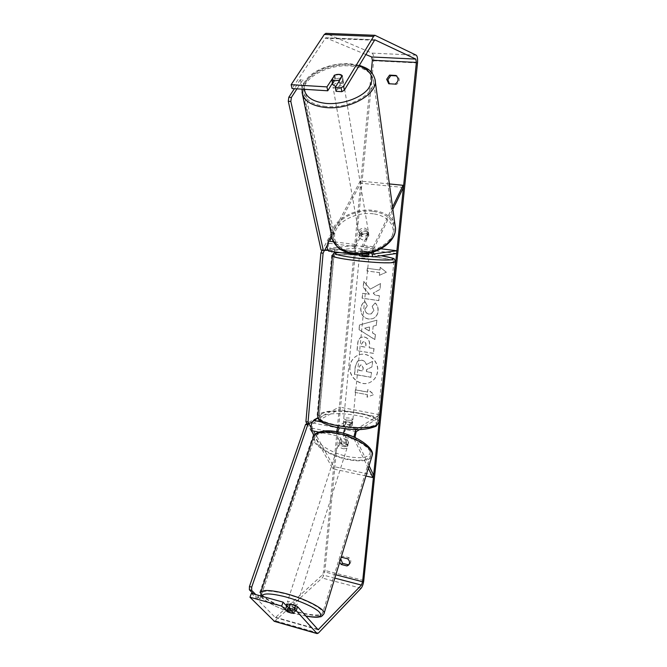 <?xml version="1.0" encoding="UTF-8"?>
<svg xmlns="http://www.w3.org/2000/svg" width="667" height="667" viewBox="0 0 667 667"><rect width="100%" height="100%" fill="white"/><g stroke="black" fill="none" stroke-linecap="round" stroke-linejoin="round"><path stroke-width="0.5" stroke-dasharray="3.33 2.5" d="M337.569 431.924L341.804 441.162L345.606 442.663L348.599 442.554L347.749 444.997L343.805 437.202L343.472 433.325M336.577 431.741L336.902 435.793L340.945 443.597L344.756 445.106L347.749 444.997M365.916 476.021L332.858 468.843L314.132 435.526M368.301 468.176L354.227 439.32L353.835 437.027M344.689 428.714L346.065 426.863L352.351 423.203C350.967 422.244 348.699 421.794 345.556 421.861L339.17 425.496L337.652 427.605M355.878 429.515L379.581 414.966M369.051 465.708L355.561 437.81M379.606 414.732L339.336 407.028L339.103 409.538L313.407 423.086C312.198 424.479 311.814 426.171 312.264 428.172L333.667 466.55L332.858 468.843M318.017 418.134L339.336 407.028M359.721 429.506L379.323 417.517M379.623 417.334L339.103 409.538M348.599 442.554L344.672 434.726C344.289 432.708 344.664 430.99 345.806 429.565L352.093 425.854C350.709 424.896 348.441 424.445 345.298 424.512L339.37 427.922M373.628 475.179L333.667 466.55M352.093 425.854L352.351 423.203M345.298 424.512L345.556 421.861M341.804 441.162L340.945 443.597M361.731 234.384L365.933 233.542L368.876 235.243L362.806 247.515C361.973 249.975 361.998 251.659 362.865 252.551L369.185 251.751L362.106 250.85L355.678 251.642C354.786 250.742 354.761 249.066 355.594 246.615L361.731 234.384L361.289 232.233L365.499 231.391L368.451 233.091L362.356 245.364C361.105 248.424 360.814 251.376 361.481 254.227M392.546 207.02L373.27 246.723L372.028 252.476M389.37 183.942L360.238 181.074L331.499 235.334M354.636 254.044C353.518 251.417 353.693 248.216 355.136 244.464L361.289 232.233M362.523 255.453L368.909 254.594L361.831 253.685L357.545 254.252M392.863 209.296L373.695 248.883L373.078 252.168M328.756 251.117L354.469 248.174L354.727 245.506L329.081 248.257L355.678 251.642M396.59 253.485L354.469 248.174M403.427 187.469L360.655 183.208L328.939 243.272C328.081 245.698 328.131 247.357 329.081 248.257M381.057 248.791L354.727 245.506M360.655 183.208L360.238 181.074M369.185 251.751L368.909 254.594M362.106 250.85L361.831 253.685M368.876 235.243L368.451 233.091M332.575 84.542C332.825 81.816 335.293 80.374 339.962 80.215L343.497 82.266C343.222 84.984 340.754 86.427 336.085 86.577L335.793 86.552M332.374 83.283L332.316 83.1C332.108 81.616 333.192 80.374 335.559 79.373L334.809 75.021L336.151 74.621M343.497 82.266L342.146 76.138M343.255 80.824C343.455 82.291 342.379 83.525 340.02 84.526L339.37 80.69M365.324 229.957L368.459 232.199C368.292 234.976 366.183 236.368 362.123 236.36L359.013 234.142C359.154 231.357 361.264 229.965 365.324 229.957M362.748 239.937L360.063 238.569L359.205 235.218C358.979 233.692 359.88 232.45 361.914 231.507L362.348 234.017L365.933 233.542L368.618 234.892L368.201 232.383L368.634 233.275C368.851 234.801 367.951 236.026 365.933 236.96L366.358 239.47L362.748 239.937M362.348 234.017L360.063 238.569M366.358 239.47L368.618 234.892M342.78 79.973L340.02 84.526M332.766 83.909L335.559 79.373M359.621 236.068L361.914 231.507M368.201 232.383L365.933 236.96M361.814 234.559L358.696 232.349C358.838 229.556 360.947 228.164 365.024 228.156L368.159 230.398C367.992 233.175 365.875 234.567 361.814 234.559M336.502 88.986L333 86.943C333.25 84.217 335.709 82.775 340.37 82.616L343.897 84.676C343.63 87.394 341.162 88.828 336.502 88.986M325.871 106.47C313.782 105.027 306.52 100.842 304.069 93.905C299.141 79.94 326.98 63.607 350.475 65.991C363.415 67.284 371.027 71.786 373.303 79.481C377.314 92.98 349.333 109.255 325.871 106.47M373.42 211.414C384.784 213.215 391.546 218.109 393.705 226.105C397.465 240.095 373.528 255.694 353.035 252.059C342.454 250.183 335.985 245.656 333.617 238.478C328.823 224.004 352.768 208.096 373.42 211.414M350.033 366.517C348.516 377.589 361.289 387.394 370.544 382.116C374.637 379.857 377.005 376.255 377.647 371.327C379.164 360.589 367.2 350.859 358.021 355.236C353.385 357.404 350.725 361.164 350.033 366.517M349.875 366.583C348.357 377.664 361.13 387.469 370.393 382.191C374.487 379.932 376.855 376.33 377.497 371.394C379.014 360.655 367.042 350.925 357.862 355.294C353.227 357.462 350.567 361.231 349.875 366.583M251.392 593.372L275.379 617.6L322.453 574.887L323.662 571.636L371.236 72.094M370.218 289.161L363.723 281.466L363.156 287.269L369.301 294.305L362.565 293.33L362.089 298.207L378.739 300.634L379.24 295.731L374.904 295.106L373.195 293.046L379.865 289.478L380.465 283.558L370.218 289.161L363.723 281.466M373.161 326.18L372.486 332.941L375.304 334.634L374.804 339.62L359.004 329.623L359.455 325.012L376.763 320.193L376.246 325.371L373.161 326.18L372.486 332.941M339.661 562.306L339.395 560.363L341.062 557.695M380.107 267.309L386.285 272.211L379.298 275.346L379.565 272.67L366.992 270.977L367.259 268.309L379.84 269.993L380.257 267.284L386.285 272.211M367.292 394.664L367.033 397.215L373.82 394.564L367.809 389.553L367.55 392.113L355.328 389.87L355.077 392.413L367.292 394.664L355.077 392.413M364.165 337.01L364.207 337.018C368.092 337.994 369.826 340.795 369.41 345.439L369.168 347.815L373.895 348.591L373.412 353.393L356.962 350.642L357.687 343.263C358.037 340.087 359.255 338.077 361.347 337.235L364.365 336.96C368.242 337.936 369.977 340.737 369.56 345.381L369.168 347.815M375.012 302.976C377.205 304.811 378.197 307.595 377.997 311.339C377.464 315.107 375.596 317.584 372.394 318.768L368.434 319.068C363.207 317.825 360.647 314.315 360.739 308.546C361.222 305.086 362.615 302.776 364.916 301.617L367.234 305.678L364.916 309.221C364.916 311.873 366.241 313.482 368.884 314.065L371.102 313.915L373.795 310.555L372.169 306.286L375.162 302.935C377.355 304.761 378.347 307.554 378.147 311.289C377.614 315.057 375.746 317.542 372.553 318.726L368.593 319.018C363.365 317.775 360.805 314.274 360.897 308.496C361.372 305.044 362.765 302.735 365.074 301.576L364.916 301.617M340.72 558.813L340.929 558.137M341.187 557.629L343.205 556.203L348.949 557.645C351.075 559.746 351.359 561.831 349.8 563.915L349.066 564.457M341.946 557.354L343.205 556.203M274.496 621.402L322.153 578.014C323.578 576.405 324.521 573.878 324.971 570.452L373.637 60.764C373.895 56.662 373.362 54.119 372.053 53.118L325.946 33.358M389.395 83.775L396.356 84.551C399.875 81.866 400.158 78.998 397.215 75.938L396.607 75.905M365.699 54.461L325.738 37.769L292.079 88.536M332.591 82.925L334.859 79.256C338.603 77.747 341.346 77.914 343.08 79.732L336.051 91.312M286.568 605.936L288.094 607.587L292.263 609.188L295.356 609.613L290.437 604.185M295.356 609.613L294.014 613.49M287.294 611.722L288.469 612.223M288.094 607.587L286.827 611.214M347.699 558.813L348.949 557.645M334.859 79.256L334.2 75.996M343.08 79.732L342.321 75.846M395.156 84.109L396.356 84.551M396.023 75.471L397.215 75.938M388.719 83.734L389.928 84.167M372.611 361.397L372.053 366.917L366.708 369.518L366.5 371.602L371.486 372.478L371.01 377.247L354.627 374.345L355.419 366.258L357.737 360.98L361.747 360.122C364.232 360.655 365.799 362.131 366.441 364.524L372.611 361.397L371.894 366.983L366.55 369.593L366.341 371.677L371.336 372.553L370.852 377.314L354.469 374.42L355.261 366.325L357.579 361.047L361.589 360.18C364.074 360.722 365.641 362.198 366.283 364.591L372.453 361.464M386.435 272.186L379.298 275.346M379.448 275.313L379.565 272.67M379.715 272.645L366.992 270.977M379.84 269.993L367.259 268.309M367.409 268.284L367.15 270.952M379.99 269.96L380.257 267.284M355.236 392.338L355.328 389.87M367.442 394.581L367.192 397.132L373.97 394.48L367.959 389.478L367.55 392.113M367.7 392.029L355.486 389.795M372.636 332.883L375.304 334.634M375.463 334.576L374.804 339.62M374.954 339.561L359.004 329.623M359.163 329.565L359.455 325.012M359.613 324.962L376.763 320.193M376.913 320.143L376.246 325.371M376.396 325.321L373.312 326.121M369.235 330.84L369.618 326.955L364.757 328.147L369.076 330.89L369.468 327.005L364.599 328.197L369.076 330.89M369.326 347.749L373.895 348.591M374.045 348.533L373.412 353.393M373.562 353.335L356.962 350.642M357.12 350.584L357.845 343.205C358.196 340.028 359.413 338.019 361.497 337.177L364.315 336.952M364.057 341.787L362.956 341.871L361.622 344.197L361.406 346.44L365.741 347.157L365.975 344.889C366.075 343.113 365.449 342.079 364.099 341.796L362.798 341.929L361.464 344.255L361.247 346.507L365.591 347.224L365.816 344.947C365.925 343.172 365.299 342.138 363.949 341.854L363.899 341.846M363.882 281.432L363.315 287.235L369.451 294.264L362.723 293.297L362.248 298.166L378.889 300.592L379.39 295.689L375.054 295.072L373.353 293.005L380.023 289.436L380.465 283.558M380.615 283.525L370.377 289.128M365.074 301.576L367.234 305.678M367.392 305.636L365.074 309.18C365.074 311.822 366.391 313.44 369.034 314.015L371.261 313.874L373.945 310.505L372.169 306.286M372.319 306.236L375.162 302.935M361.397 365.024L360.297 365.116L359.154 367.25L358.846 370.368L362.781 371.052L363.09 367.917L361.556 364.957L360.455 365.049L359.313 367.183L358.846 370.368M359.004 370.293L362.931 370.985L363.248 367.842L361.556 364.957M359.438 255.711L359.755 255.603C363.648 255.586 366.708 255.928 368.918 256.62M359.58 254.285L362.414 254.194L362.74 250.884L368.934 251.667L366.558 251.976L366.233 255.311L369.051 255.194L368.951 256.278M366.558 251.976L360.33 251.184L362.74 250.884M360.03 254.277L360.33 251.184M369.051 255.194L368.609 254.986L368.934 251.667M352.376 422.178C348.541 422.928 345.589 422.511 343.522 420.927L343.855 420.502C347.699 419.76 350.65 420.177 352.693 421.761L352.376 422.178M343.48 425.888L343.397 422.261L346.215 421.394L345.915 424.487L351.859 425.663L349.458 427.072L343.48 425.888L345.915 424.487M349.458 427.072L349.758 423.954L352.243 423.512L352.159 422.561L351.859 425.663M352.159 422.561L349.758 423.954M343.78 422.778L346.215 421.394M360.005 254.519L362.414 254.194M368.609 254.986L366.233 255.311M368.384 259.121C364.49 259.146 361.439 258.813 359.213 258.104L359.521 257.971C363.423 257.946 366.475 258.279 368.684 258.988L368.384 259.121M352.593 419.952C348.758 420.694 345.806 420.277 343.738 418.709L344.072 418.284C347.916 417.55 350.859 417.967 352.91 419.535L352.593 419.952M321.627 413.899C332.408 407.487 378.431 414.074 377.372 422.011L375.613 424.454C366.525 431.416 317.717 424.662 319.26 416.758L321.627 413.899M336.218 254.944C346.89 253.277 394.472 258.579 393.939 261.431L392.304 262.223C383.458 264.215 332.841 258.654 333.967 255.853L336.218 254.944M327.58 249.8L334.392 249.558L334.184 251.809M332.224 249.283L316.875 418.076L318.959 418.484L312.331 421.953M334.042 253.377L318.959 418.484M316.875 418.076L306.67 423.378M327.797 250.3L334.392 249.558M323.07 250.3L324.729 250.117M321.06 250L322.319 250.142L331.657 232.55L300.292 79.673L302.81 79.882L296.973 88.844M331.657 232.55L333.85 232.858L302.81 79.882M300.292 79.673L294.405 88.686M322.319 250.142L324.537 250.475M327.255 245.323L333.85 232.858M286.693 604.052C286.985 605.036 289.028 606.07 292.813 607.162L296.223 607.27C295.998 606.353 294.064 605.344 290.42 604.244M291.854 611.147L293.23 606.853L295.756 608.738L295.164 608.988L293.797 613.256M287.344 611.772L288.753 607.395L286.21 605.544M344.297 446.757L347.64 446.198C347.549 444.747 345.739 443.58 342.213 442.705L338.878 443.255C338.969 444.706 340.779 445.873 344.297 446.757M346.857 439.711L343.538 438.586L340.82 438.644L339.278 442.029L341.396 444.405L342.321 441.554L345.606 442.663L348.316 442.621L347.399 445.489L348.041 444.964L345.931 442.588L346.857 439.711L348.316 442.621M342.321 441.554L340.82 438.644M295.164 608.988L293.23 606.853M286.793 605.261L288.753 607.395M339.895 441.512L341.396 444.405M347.399 445.489L345.931 442.588M343.638 448.799L346.982 448.257C346.89 446.807 345.072 445.648 341.546 444.764L338.211 445.314C338.302 446.757 340.112 447.924 343.638 448.799M293.588 604.744L296.998 604.844C296.707 603.852 294.664 602.818 290.87 601.726L287.477 601.626C287.769 602.618 289.803 603.652 293.588 604.744M283.383 593.388C271.002 590.545 263.915 590.353 262.123 592.805C259.521 596.907 281.274 607.912 300.609 612.564C313.298 615.583 320.627 615.799 322.578 613.231C325.204 609.313 303.227 598.032 283.383 593.388M335.776 433.633C324.12 431.849 317.159 433 314.882 437.085C311.456 443.855 330.824 456.186 349.074 459.296C361.039 461.281 368.217 460.105 370.619 455.778C373.904 449.25 354.419 436.635 335.776 433.633M306.895 423.437L313.34 434.892L315.441 435.268L260.989 595.973M313.34 434.892L257.77 598.316L260.005 598.866L255.82 594.597M260.972 596.023L260.005 598.866M257.77 598.316L253.468 593.947M310.914 427.172L315.441 435.268M307.395 423.528L308.846 423.778M336.902 435.793L318.759 432.108M354.227 439.32L343.805 437.202M356.478 428.939L346.065 426.863M339.17 425.496L321.277 421.936M338.911 428.189L313.407 423.086M337.777 433.333L312.264 428.172M356.211 431.649L345.806 429.565M355.086 436.835L344.672 434.726M373.27 246.723L362.356 245.364M355.136 244.464L333.333 241.746M373.537 256.845L362.69 255.453M355.503 254.527L328.939 251.109M355.778 251.642L329.198 248.257M355.594 246.615L328.939 243.272M373.653 253.919L362.965 252.56M373.695 248.883L362.806 247.515M374.971 79.231C372.586 71.144 364.607 66.433 351.025 65.083C327.73 62.773 299.741 77.997 302.059 92.329M304.285 89.311C302.293 76.096 328.181 62.089 349.725 64.215L358.871 65.875M332.224 238.861C327.18 223.687 352.251 207.028 373.887 210.489C385.809 212.373 392.896 217.509 395.139 225.905M373.403 213.832C358.863 211.856 341.729 218.943 336.318 229.315C330.69 239.645 338.578 251.009 353.702 253.193C368.743 255.528 386.835 247.782 391.721 237.068C396.84 226.38 388.002 215.658 373.403 213.832M335.851 574.812L323.662 571.636M363.79 580.515L324.971 570.452M417.509 62.956L373.637 60.764M374.187 40.287L325.079 38.244M374.654 39.828L325.93 37.811M334.842 578.122L322.453 574.887M317.667 629.239L275.996 617.4M318.059 629.681L275.263 617.517M318.392 633.058L275.704 620.86M361.114 588.252L322.153 578.014M416.225 55.194L372.053 53.118M375.388 35.393L326.305 33.45M378.798 422.578L378.839 422.169C379.94 413.832 331.657 406.92 320.293 413.632L317.842 416.108M374.596 426.538C369.535 429.873 351.776 430.365 337.394 427.455C322.069 423.803 316.992 420.06 322.178 416.241C334.684 408.796 387.627 418.926 374.596 426.538M332.466 255.519L334.834 254.769C346.09 253.018 395.998 258.588 395.456 261.581L395.439 261.739M381.082 255.744C368.176 253.668 348.216 252.101 339.678 252.518M324.02 613.69C321.969 616.391 314.29 616.158 301 612.99C281.432 608.271 259.246 597.29 260.572 592.705M262.114 596.34C262.114 600.75 282.099 610.405 299.608 614.649L305.886 616.033M313.582 436.61C309.988 443.705 330.273 456.612 349.375 459.871C361.906 461.956 369.435 460.73 371.953 456.186L372.094 455.703M336.685 431.958C351.201 434.442 367.058 442.888 369.993 449.541C371.652 456.637 364.824 459.088 349.516 456.895C335.743 454.394 320.752 446.665 317.067 440.028C314.374 432.708 320.91 430.023 336.685 431.958M373.728 253.935L362.865 252.551M302.026 89.161C304.394 72.561 329.256 62.523 350.292 63.765L359.213 65.299M359.013 234.142L359.205 235.218M368.634 233.275L368.459 232.199M358.696 232.349L333 86.943M368.159 230.398L343.897 84.676M393.705 226.105L373.303 79.481M333.617 238.478L304.069 93.905M340.445 558.154L341.704 556.995M325.738 37.769L374.787 39.803M275.379 617.6L318.167 629.765M349.8 563.915L348.558 565.099M343.522 420.927L343.397 422.261M352.693 421.761L352.56 423.086M381.124 255.736C368.109 253.66 348.357 252.093 339.503 252.493M359.213 258.104L343.738 418.709M368.684 258.988L352.91 419.535M393.939 261.431L377.372 422.011M333.967 255.853L319.26 416.758M305.953 616.108L299.708 614.732C280.59 610.705 259.53 598.166 261.014 596.04M296.223 607.27L295.756 608.738M347.64 446.198L348.041 444.964M339.278 442.029L338.878 443.255M346.982 448.257L296.998 604.844M338.211 445.314L287.477 601.626M314.882 437.085L262.123 592.805M370.619 455.778L322.578 613.231"/><path stroke-width="1" d="M314.132 435.526L311.364 430.607C310.463 426.597 311.231 423.195 313.648 420.418L318.017 418.134M369.051 465.708L373.628 475.179L372.861 477.53L365.916 476.021M372.861 477.53L368.301 468.176M343.472 433.325L344.689 428.714M353.835 437.027L355.878 429.515M355.561 437.81L355.086 436.835L356.211 431.649L359.721 429.506M339.37 427.922L337.569 431.924M379.323 417.517L379.89 414.782M337.652 427.605L336.577 431.741M392.863 209.296L403.427 187.469L403.093 185.301L392.546 207.02M403.093 185.301L389.37 183.942M331.499 235.334L328.422 241.137C326.705 245.981 326.797 249.308 328.706 251.109L328.756 251.117M361.481 254.227L362.523 255.453M372.028 252.476C372.019 255.086 372.453 256.545 373.337 256.845L396.59 253.485L396.873 250.767L381.057 248.791M373.078 252.168L373.828 253.935L396.873 250.767M357.545 254.252L355.286 254.527L354.636 254.044M335.793 86.552L332.575 84.542L332.358 83.317M335.067 80.765L331.999 79.556L334.809 75.021L338.978 74.404L342.054 75.604L339.278 80.157L335.067 80.765M332.374 83.283L331.999 79.556M342.146 76.138L342.054 75.604M339.278 80.157L339.37 80.69M371.236 72.094L372.369 60.247L371.686 56.97L365.699 54.461M297.599 606.745L296.24 610.68L294.214 609.555L295.581 605.611L297.599 606.745L318.167 629.765L361.447 585.076L362.598 581.757L416.375 62.431L415.824 59.105L374.787 39.803L344.339 90.145L341.854 91.679L336.051 91.312L335.268 87.41L341.087 87.769L343.58 86.235L344.339 90.145M341.062 557.695L341.946 557.354L347.699 558.813C349.841 560.914 350.125 563.006 348.558 565.099L346.99 565.949L341.246 564.482L339.661 562.306M396.023 75.471L389.57 75.113L386.677 79.281L388.719 83.734L395.156 84.109C398.691 81.416 398.974 78.539 396.023 75.471M389.57 75.113L390.779 75.579L387.902 79.74L389.395 83.775M349.066 564.457L348.232 564.766L342.505 563.307L340.72 558.813M340.929 558.137L341.187 557.629M296.24 610.68L317.058 633.583L318.392 633.058L361.114 588.252C362.431 586.576 363.323 584 363.79 580.515L417.509 62.956C417.817 58.779 417.392 56.195 416.225 55.194L374.962 35.301L373.57 36.427L343.58 86.235M396.607 75.905L390.779 75.579M249.967 597.223L251.392 593.372L283.083 602.151L281.699 606.061L249.967 597.223L274.496 621.402M325.946 33.358L324.312 34.451L291.145 84.701L292.079 88.536L327.747 90.787L326.938 86.902L291.145 84.701M336.151 74.621C339.178 74.02 341.229 74.429 342.321 75.846L335.268 87.41M326.938 86.902L334.784 75.054M341.854 91.679L341.087 87.769M327.747 90.787L332.591 82.925M295.581 605.611L290.437 604.185L289.069 608.121L294.214 609.555M283.083 602.151L286.568 605.936M288.469 612.223L294.014 613.49L289.069 608.121M281.699 606.061L287.294 611.722M346.99 565.949L348.232 564.766M341.246 564.482L342.505 563.307M334.2 75.996L334.075 75.379M368.951 256.278L368.618 256.745C364.724 256.762 361.664 256.428 359.438 255.736L359.438 255.711M360.03 254.277L359.438 255.736M334.184 251.809L334.042 253.377M312.331 421.953L308.788 423.803L306.67 423.378L305.911 421.619L320.894 252.926L322.053 250.408L327.797 250.3M322.053 250.408L323.07 250.3M324.729 250.117L327.58 249.8M305.911 421.619L308.046 422.044L323.103 253.218L320.894 252.926M308.046 422.044L308.788 423.803M324.262 250.7L323.103 253.218M291.379 97.457L288.828 97.224L288.286 101.234L321.06 250L323.287 250.333L290.837 101.476L291.379 97.457L296.973 88.844M294.405 88.686L288.828 97.224M323.287 250.333L324.537 250.475L327.255 245.323M288.286 101.234L290.837 101.476M290.42 604.244L286.693 604.052L286.21 605.544M291.821 611.264L285.368 609.655L287.344 611.772L290.937 612.99L293.763 613.382L291.854 611.147M285.368 609.655L286.793 605.261L286.218 605.511M253.468 593.947L249.375 589.786L249.433 586.543L305.578 424.42L307.395 423.528M255.82 594.597L251.659 590.345L249.375 589.786M308.846 423.778L310.914 427.172M249.433 586.543L251.717 587.102L307.729 424.796L305.578 424.42M251.717 587.102L251.659 590.345M309.029 423.812L307.729 424.796M318.759 432.108L311.364 430.607M321.277 421.936L313.648 420.418M333.333 241.746L328.422 241.137M302.059 92.329L302.459 94.339C305.027 101.576 312.623 105.953 325.263 107.47C349.825 110.397 379.139 93.355 374.971 79.231C371.953 69.66 366.533 68.017 359.213 65.299M358.871 65.875C372.194 70.927 375.229 78.689 367.976 89.178C360.197 98.458 341.279 104.877 325.829 103.393C312.79 101.759 305.611 97.065 304.285 89.311M374.971 79.231L395.139 225.905C399.058 240.545 373.987 256.87 352.526 253.06C341.471 251.092 334.709 246.365 332.224 238.861L302.459 94.339L302.026 89.161M362.598 581.757L335.851 574.812M416.375 62.431L372.369 60.247M373.57 36.427L324.312 34.451M415.824 59.105L371.686 56.97M361.447 585.076L334.842 578.122M318.734 629.54L317.667 629.239M316.825 633.4L273.97 621.144M317.842 416.108L317.792 416.658C316.15 424.954 367.509 432.058 377.005 424.729L378.839 422.169L395.439 261.739M381.124 255.736C397.14 259.163 393.338 257.62 395.456 261.581L393.755 262.406C384.509 264.516 331.257 258.663 332.449 255.719L332.466 255.519M339.678 252.518L337.219 252.701C332.124 253.727 337.577 255.378 353.568 257.662C368.543 259.621 386.768 260.58 391.737 259.721C395.431 258.854 391.879 257.529 381.082 255.744M260.572 592.705L260.705 592.296C262.581 589.736 269.993 589.936 282.95 592.905C303.743 597.774 326.772 609.596 324.02 613.69C322.261 616.025 320.985 617.05 320.177 616.783C318.392 617.042 316.808 617.95 305.953 616.108M305.886 616.033C319.143 618.176 323.47 616.692 318.868 611.589C313.515 606.695 297.098 599.641 282.858 596.19C269.46 593.155 262.548 593.205 262.114 596.34M324.02 613.69L371.953 456.186C375.396 449.358 354.977 436.135 335.443 432.991C323.245 431.132 315.958 432.333 313.582 436.61L260.705 592.296L261.014 596.04M362.473 255.444L373.337 256.845M328.706 251.109L355.286 254.527M332.224 238.861L337.26 246.907C340.428 250.075 345.673 252.384 352.993 253.835C374.07 257.504 398.833 241.813 395.139 225.905M274.237 621.327L317.058 633.583M325.829 33.35L374.962 35.301M339.503 252.493L336.702 252.701C334.325 252.61 332.908 253.61 332.449 255.719L317.792 416.658C317.692 420.96 324.095 424.562 337.01 427.472C350.108 429.34 361.831 431.682 376.105 426.263L378.798 422.578M372.094 455.703C375.638 448.624 356.203 434.692 336.435 431.716M313.582 436.61C314.916 431.841 325.171 429.348 336.376 431.707"/></g></svg>
